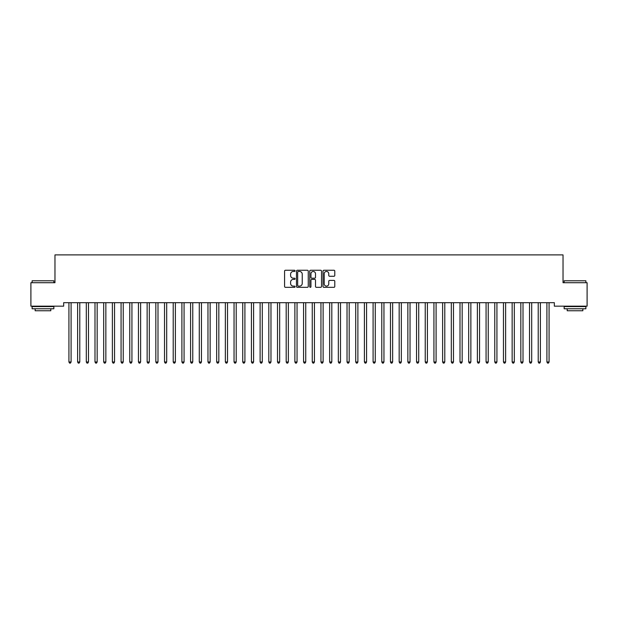 <?xml version="1.0" encoding="UTF-8"?>
<svg xmlns="http://www.w3.org/2000/svg" width="618" height="618" viewBox="0 0 618 618"><rect width="100%" height="100%" fill="white"/><g stroke="black" fill="none" stroke-linecap="round" stroke-linejoin="round"><path stroke-width="0.93" d="M295.095 270.862A0.595 0.595 0 0 0 294.5 270.259L285.431 270.259A0.85 0.85 0 0 0 284.581 271.117L284.581 286.466A0.85 0.85 0 0 0 285.431 287.324L294.5 287.324A0.595 0.595 0 0 0 295.095 286.721A0.595 0.595 0 0 0 294.5 286.126L293.326 286.126A2.727 2.727 0 0 1 290.599 283.399L290.599 282.117A2.727 2.727 0 0 1 293.326 279.39L294.5 279.39A0.595 0.595 0 0 0 295.095 278.788A0.595 0.595 0 0 0 294.5 278.193L293.326 278.193A2.727 2.727 0 0 1 290.599 275.466L290.599 274.183A2.727 2.727 0 0 1 293.326 271.456L294.5 271.456A0.595 0.595 0 0 0 295.095 270.862M333.929 276.277A0.85 0.85 0 0 0 334.786 275.419L334.786 271.117A0.85 0.85 0 0 0 333.929 270.259L323.863 270.259A0.85 0.85 0 0 0 323.013 271.117L323.013 286.466A0.85 0.85 0 0 0 323.863 287.324L333.929 287.324A0.85 0.85 0 0 0 334.786 286.466L334.786 281.267A0.85 0.85 0 0 0 333.929 280.41L329.626 280.41A0.85 0.85 0 0 0 328.768 281.267L328.768 283.847A2.279 2.279 0 0 1 326.489 286.126A2.279 2.279 0 0 1 324.203 283.847L324.203 273.735A2.279 2.279 0 0 1 326.489 271.456A2.279 2.279 0 0 1 328.768 273.735L328.768 275.419A0.85 0.85 0 0 0 329.626 276.277L333.929 276.277M554.338 302.689L63.662 302.689L63.662 306.165L30.9 306.165L30.9 282.704L54.971 282.704L54.971 254.894L563.029 254.894L563.029 282.704L587.1 282.704L587.1 306.165L554.338 306.165L554.338 302.689M308.251 271.117A0.85 0.85 0 0 0 307.401 270.259L297.335 270.259A0.85 0.85 0 0 0 296.478 271.117L296.478 286.466A0.85 0.85 0 0 0 297.335 287.324L307.401 287.324A0.85 0.85 0 0 0 308.251 286.466L308.251 271.117M310.599 270.259L320.665 270.259A0.85 0.85 0 0 1 321.522 271.117L321.522 286.466A0.85 0.85 0 0 1 320.665 287.324L316.354 287.324A0.85 0.85 0 0 1 315.504 286.466L315.504 280.24A0.85 0.85 0 0 0 314.655 279.39L311.796 279.39A0.85 0.85 0 0 0 310.939 280.24L310.939 286.721A0.595 0.595 0 0 1 310.344 287.324A0.595 0.595 0 0 1 309.749 286.721L309.749 271.117A0.85 0.85 0 0 1 310.599 270.259M298.27 271.456A0.595 0.595 0 0 0 297.675 272.051L297.675 285.531A0.595 0.595 0 0 0 298.27 286.126L299.514 286.126A2.727 2.727 0 0 0 302.241 283.399L302.241 274.183A2.727 2.727 0 0 0 299.514 271.456L298.27 271.456M315.504 273.782A2.279 2.279 0 0 0 313.226 271.495A2.279 2.279 0 0 0 310.939 273.782L310.939 277.343A0.85 0.85 0 0 0 311.796 278.193L314.655 278.193A0.85 0.85 0 0 0 315.504 277.343L315.504 273.782M68.807 302.689L68.861 302.82A0.873 0.873 0 0 1 68.922 303.144L68.922 361.978L71.093 361.978L71.093 303.144A0.873 0.873 0 0 1 71.155 302.82L71.209 302.689M71.093 361.978L70.444 363.106L69.571 363.106L68.922 361.978M77.497 302.689L77.551 302.82A0.873 0.873 0 0 1 77.613 303.144L77.613 361.978L79.784 361.978L79.784 303.144A0.873 0.873 0 0 1 79.846 302.82L79.9 302.689M79.784 361.978L79.135 363.106L78.262 363.106L77.613 361.978M86.188 302.689L86.242 302.82A0.873 0.873 0 0 1 86.304 303.144L86.304 361.978L88.474 361.978L88.474 303.144A0.873 0.873 0 0 1 88.536 302.82L88.59 302.689M88.474 361.978L87.826 363.106L86.953 363.106L86.304 361.978M32.121 280.788L53.843 280.788L32.113 280.788L32.113 282.704M53.843 308.776L32.113 308.776L32.113 306.598L53.843 306.598L53.843 308.776M50.8 308.776L50.8 310.769L35.156 310.769L35.156 308.776M564.157 280.788L585.887 280.788L564.157 280.788L564.157 282.704M585.887 308.776L564.157 308.776L564.157 306.598L585.887 306.598L585.887 308.776M582.844 308.776L582.844 310.769L567.2 310.769L567.2 308.776M94.878 302.689L94.933 302.82A0.873 0.873 0 0 1 94.994 303.144L94.994 361.978L97.165 361.978L97.165 303.144A0.873 0.873 0 0 1 97.227 302.82L97.281 302.689M97.165 361.978L96.516 363.106L95.643 363.106L94.994 361.978M103.569 302.689L103.623 302.82A0.873 0.873 0 0 1 103.685 303.144L103.685 361.978L105.856 361.978L105.856 303.144A0.873 0.873 0 0 1 105.917 302.82L105.972 302.689M105.856 361.978L105.207 363.106L104.334 363.106L103.685 361.978M112.26 302.689L112.314 302.82A0.873 0.873 0 0 1 112.376 303.144L112.376 361.978L114.546 361.978L114.546 303.144A0.873 0.873 0 0 1 114.608 302.82L114.662 302.689M114.546 361.978L113.897 363.106L113.024 363.106L112.376 361.978M120.95 302.689L121.004 302.82A0.873 0.873 0 0 1 121.066 303.144L121.066 361.978L123.237 361.978L123.237 303.144A0.873 0.873 0 0 1 123.299 302.82L123.353 302.689M123.237 361.978L122.588 363.106L121.715 363.106L121.066 361.978M129.641 302.689L129.695 302.82A0.873 0.873 0 0 1 129.757 303.144L129.757 361.978L131.928 361.978L131.928 303.144A0.873 0.873 0 0 1 131.989 302.82L132.043 302.689M131.928 361.978L131.279 363.106L130.406 363.106L129.757 361.978M138.332 302.689L138.386 302.82A0.873 0.873 0 0 1 138.447 303.144L138.447 361.978L140.618 361.978L140.618 303.144A0.873 0.873 0 0 1 140.68 302.82L140.734 302.689M140.618 361.978L139.969 363.106L139.096 363.106L138.447 361.978M147.022 302.689L147.076 302.82A0.873 0.873 0 0 1 147.138 303.144L147.138 361.978L149.309 361.978L149.309 303.144A0.873 0.873 0 0 1 149.371 302.82L149.425 302.689M149.309 361.978L148.66 363.106L147.787 363.106L147.138 361.978M155.713 302.689L155.767 302.82A0.873 0.873 0 0 1 155.829 303.144L155.829 361.978L157.999 361.978L157.999 303.144A0.873 0.873 0 0 1 158.061 302.82L158.115 302.689M157.999 361.978L157.351 363.106L156.478 363.106L155.829 361.978M164.403 302.689L164.458 302.82A0.873 0.873 0 0 1 164.519 303.144L164.519 361.978L166.69 361.978L166.69 303.144A0.873 0.873 0 0 1 166.752 302.82L166.806 302.689M166.69 361.978L166.041 363.106L165.168 363.106L164.519 361.978M173.094 302.689L173.148 302.82A0.873 0.873 0 0 1 173.21 303.144L173.21 361.978L175.381 361.978L175.381 303.144A0.873 0.873 0 0 1 175.442 302.82L175.497 302.689M175.381 361.978L174.732 363.106L173.859 363.106L173.21 361.978M181.785 302.689L181.839 302.82A0.873 0.873 0 0 1 181.901 303.144L181.901 361.978L184.071 361.978L184.071 303.144A0.873 0.873 0 0 1 184.133 302.82L184.187 302.689M184.071 361.978L183.422 363.106L182.549 363.106L181.901 361.978M190.475 302.689L190.529 302.82A0.873 0.873 0 0 1 190.591 303.144L190.591 361.978L192.762 361.978L192.762 303.144A0.873 0.873 0 0 1 192.824 302.82L192.878 302.689M192.762 361.978L192.113 363.106L191.24 363.106L190.591 361.978M199.166 302.689L199.22 302.82A0.873 0.873 0 0 1 199.282 303.144L199.282 361.978L201.453 361.978L201.453 303.144A0.873 0.873 0 0 1 201.514 302.82L201.568 302.689M201.453 361.978L200.804 363.106L199.931 363.106L199.282 361.978M207.857 302.689L207.911 302.82A0.873 0.873 0 0 1 207.972 303.144L207.972 361.978L210.143 361.978L210.143 303.144A0.873 0.873 0 0 1 210.205 302.82L210.259 302.689M210.143 361.978L209.494 363.106L208.621 363.106L207.972 361.978M216.547 302.689L216.601 302.82A0.873 0.873 0 0 1 216.663 303.144L216.663 361.978L218.834 361.978L218.834 303.144A0.873 0.873 0 0 1 218.896 302.82L218.95 302.689M218.834 361.978L218.185 363.106L217.312 363.106L216.663 361.978M225.238 302.689L225.292 302.82A0.873 0.873 0 0 1 225.354 303.144L225.354 361.978L227.524 361.978L227.524 303.144A0.873 0.873 0 0 1 227.586 302.82L227.64 302.689M227.524 361.978L226.876 363.106L226.003 363.106L225.354 361.978M233.928 302.689L233.983 302.82A0.873 0.873 0 0 1 234.044 303.144L234.044 361.978L236.215 361.978L236.215 303.144A0.873 0.873 0 0 1 236.277 302.82L236.331 302.689M236.215 361.978L235.566 363.106L234.693 363.106L234.044 361.978M242.619 302.689L242.673 302.82A0.873 0.873 0 0 1 242.735 303.144L242.735 361.978L244.906 361.978L244.906 303.144A0.873 0.873 0 0 1 244.967 302.82L245.022 302.689M244.906 361.978L244.257 363.106L243.384 363.106L242.735 361.978M251.31 302.689L251.364 302.82A0.873 0.873 0 0 1 251.426 303.144L251.426 361.978L253.596 361.978L253.596 303.144A0.873 0.873 0 0 1 253.658 302.82L253.712 302.689M253.596 361.978L252.947 363.106L252.074 363.106L251.426 361.978M260 302.689L260.054 302.82A0.873 0.873 0 0 1 260.116 303.144L260.116 361.978L262.287 361.978L262.287 303.144A0.873 0.873 0 0 1 262.349 302.82L262.403 302.689M262.287 361.978L261.638 363.106L260.765 363.106L260.116 361.978M268.691 302.689L268.745 302.82A0.873 0.873 0 0 1 268.807 303.144L268.807 361.978L270.978 361.978L270.978 303.144A0.873 0.873 0 0 1 271.039 302.82L271.093 302.689M270.978 361.978L270.329 363.106L269.456 363.106L268.807 361.978M277.382 302.689L277.436 302.82A0.873 0.873 0 0 1 277.497 303.144L277.497 361.978L279.668 361.978L279.668 303.144A0.873 0.873 0 0 1 279.73 302.82L279.784 302.689M279.668 361.978L279.019 363.106L278.146 363.106L277.497 361.978M286.072 302.689L286.126 302.82A0.873 0.873 0 0 1 286.188 303.144L286.188 361.978L288.359 361.978L288.359 303.144A0.873 0.873 0 0 1 288.421 302.82L288.475 302.689M288.359 361.978L287.71 363.106L286.837 363.106L286.188 361.978M294.763 302.689L294.817 302.82A0.873 0.873 0 0 1 294.879 303.144L294.879 361.978L297.049 361.978L297.049 303.144A0.873 0.873 0 0 1 297.111 302.82L297.165 302.689M297.049 361.978L296.401 363.106L295.528 363.106L294.879 361.978M303.453 302.689L303.508 302.82A0.873 0.873 0 0 1 303.569 303.144L303.569 361.978L305.74 361.978L305.74 303.144A0.873 0.873 0 0 1 305.802 302.82L305.856 302.689M305.74 361.978L305.091 363.106L304.218 363.106L303.569 361.978M312.144 302.689L312.198 302.82A0.873 0.873 0 0 1 312.26 303.144L312.26 361.978L314.431 361.978L314.431 303.144A0.873 0.873 0 0 1 314.492 302.82L314.547 302.689M314.431 361.978L313.782 363.106L312.909 363.106L312.26 361.978M320.835 302.689L320.889 302.82A0.873 0.873 0 0 1 320.951 303.144L320.951 361.978L323.121 361.978L323.121 303.144A0.873 0.873 0 0 1 323.183 302.82L323.237 302.689M323.121 361.978L322.472 363.106L321.599 363.106L320.951 361.978M329.525 302.689L329.579 302.82A0.873 0.873 0 0 1 329.641 303.144L329.641 361.978L331.812 361.978L331.812 303.144A0.873 0.873 0 0 1 331.874 302.82L331.928 302.689M331.812 361.978L331.163 363.106L330.29 363.106L329.641 361.978M338.216 302.689L338.27 302.82A0.873 0.873 0 0 1 338.332 303.144L338.332 361.978L340.503 361.978L340.503 303.144A0.873 0.873 0 0 1 340.564 302.82L340.618 302.689M340.503 361.978L339.854 363.106L338.981 363.106L338.332 361.978M346.907 302.689L346.961 302.82A0.873 0.873 0 0 1 347.022 303.144L347.022 361.978L349.193 361.978L349.193 303.144A0.873 0.873 0 0 1 349.255 302.82L349.309 302.689M349.193 361.978L348.544 363.106L347.671 363.106L347.022 361.978M355.597 302.689L355.651 302.82A0.873 0.873 0 0 1 355.713 303.144L355.713 361.978L357.884 361.978L357.884 303.144A0.873 0.873 0 0 1 357.946 302.82L358 302.689M357.884 361.978L357.235 363.106L356.362 363.106L355.713 361.978M364.288 302.689L364.342 302.82A0.873 0.873 0 0 1 364.404 303.144L364.404 361.978L366.574 361.978L366.574 303.144A0.873 0.873 0 0 1 366.636 302.82L366.69 302.689M366.574 361.978L365.926 363.106L365.053 363.106L364.404 361.978M372.978 302.689L373.033 302.82A0.873 0.873 0 0 1 373.094 303.144L373.094 361.978L375.265 361.978L375.265 303.144A0.873 0.873 0 0 1 375.327 302.82L375.381 302.689M375.265 361.978L374.616 363.106L373.743 363.106L373.094 361.978M381.669 302.689L381.723 302.82A0.873 0.873 0 0 1 381.785 303.144L381.785 361.978L383.956 361.978L383.956 303.144A0.873 0.873 0 0 1 384.017 302.82L384.072 302.689M383.956 361.978L383.307 363.106L382.434 363.106L381.785 361.978M390.36 302.689L390.414 302.82A0.873 0.873 0 0 1 390.476 303.144L390.476 361.978L392.646 361.978L392.646 303.144A0.873 0.873 0 0 1 392.708 302.82L392.762 302.689M392.646 361.978L391.997 363.106L391.124 363.106L390.476 361.978M399.05 302.689L399.104 302.82A0.873 0.873 0 0 1 399.166 303.144L399.166 361.978L401.337 361.978L401.337 303.144A0.873 0.873 0 0 1 401.399 302.82L401.453 302.689M401.337 361.978L400.688 363.106L399.815 363.106L399.166 361.978M407.741 302.689L407.795 302.82A0.873 0.873 0 0 1 407.857 303.144L407.857 361.978L410.028 361.978L410.028 303.144A0.873 0.873 0 0 1 410.089 302.82L410.143 302.689M410.028 361.978L409.379 363.106L408.506 363.106L407.857 361.978M416.432 302.689L416.486 302.82A0.873 0.873 0 0 1 416.547 303.144L416.547 361.978L418.718 361.978L418.718 303.144A0.873 0.873 0 0 1 418.78 302.82L418.834 302.689M418.718 361.978L418.069 363.106L417.196 363.106L416.547 361.978M425.122 302.689L425.176 302.82A0.873 0.873 0 0 1 425.238 303.144L425.238 361.978L427.409 361.978L427.409 303.144A0.873 0.873 0 0 1 427.471 302.82L427.525 302.689M427.409 361.978L426.76 363.106L425.887 363.106L425.238 361.978M433.813 302.689L433.867 302.82A0.873 0.873 0 0 1 433.929 303.144L433.929 361.978L436.099 361.978L436.099 303.144A0.873 0.873 0 0 1 436.161 302.82L436.215 302.689M436.099 361.978L435.451 363.106L434.578 363.106L433.929 361.978M442.503 302.689L442.558 302.82A0.873 0.873 0 0 1 442.619 303.144L442.619 361.978L444.79 361.978L444.79 303.144A0.873 0.873 0 0 1 444.852 302.82L444.906 302.689M444.79 361.978L444.141 363.106L443.268 363.106L442.619 361.978M451.194 302.689L451.248 302.82A0.873 0.873 0 0 1 451.31 303.144L451.31 361.978L453.481 361.978L453.481 303.144A0.873 0.873 0 0 1 453.542 302.82L453.597 302.689M453.481 361.978L452.832 363.106L451.959 363.106L451.31 361.978M459.885 302.689L459.939 302.82A0.873 0.873 0 0 1 460.001 303.144L460.001 361.978L462.171 361.978L462.171 303.144A0.873 0.873 0 0 1 462.233 302.82L462.287 302.689M462.171 361.978L461.522 363.106L460.649 363.106L460.001 361.978M468.575 302.689L468.629 302.82A0.873 0.873 0 0 1 468.691 303.144L468.691 361.978L470.862 361.978L470.862 303.144A0.873 0.873 0 0 1 470.924 302.82L470.978 302.689M470.862 361.978L470.213 363.106L469.34 363.106L468.691 361.978M477.266 302.689L477.32 302.82A0.873 0.873 0 0 1 477.382 303.144L477.382 361.978L479.553 361.978L479.553 303.144A0.873 0.873 0 0 1 479.614 302.82L479.668 302.689M479.553 361.978L478.904 363.106L478.031 363.106L477.382 361.978M485.957 302.689L486.011 302.82A0.873 0.873 0 0 1 486.072 303.144L486.072 361.978L488.243 361.978L488.243 303.144A0.873 0.873 0 0 1 488.305 302.82L488.359 302.689M488.243 361.978L487.594 363.106L486.721 363.106L486.072 361.978M494.647 302.689L494.701 302.82A0.873 0.873 0 0 1 494.763 303.144L494.763 361.978L496.934 361.978L496.934 303.144A0.873 0.873 0 0 1 496.996 302.82L497.05 302.689M496.934 361.978L496.285 363.106L495.412 363.106L494.763 361.978M503.338 302.689L503.392 302.82A0.873 0.873 0 0 1 503.454 303.144L503.454 361.978L505.624 361.978L505.624 303.144A0.873 0.873 0 0 1 505.686 302.82L505.74 302.689M505.624 361.978L504.976 363.106L504.103 363.106L503.454 361.978M512.028 302.689L512.083 302.82A0.873 0.873 0 0 1 512.144 303.144L512.144 361.978L514.315 361.978L514.315 303.144A0.873 0.873 0 0 1 514.377 302.82L514.431 302.689M514.315 361.978L513.666 363.106L512.793 363.106L512.144 361.978M520.719 302.689L520.773 302.82A0.873 0.873 0 0 1 520.835 303.144L520.835 361.978L523.006 361.978L523.006 303.144A0.873 0.873 0 0 1 523.067 302.82L523.122 302.689M523.006 361.978L522.357 363.106L521.484 363.106L520.835 361.978M529.41 302.689L529.464 302.82A0.873 0.873 0 0 1 529.526 303.144L529.526 361.978L531.696 361.978L531.696 303.144A0.873 0.873 0 0 1 531.758 302.82L531.812 302.689M531.696 361.978L531.047 363.106L530.174 363.106L529.526 361.978M538.1 302.689L538.154 302.82A0.873 0.873 0 0 1 538.216 303.144L538.216 361.978L540.387 361.978L540.387 303.144A0.873 0.873 0 0 1 540.449 302.82L540.503 302.689M540.387 361.978L539.738 363.106L538.865 363.106L538.216 361.978M546.791 302.689L546.845 302.82A0.873 0.873 0 0 1 546.907 303.144L546.907 361.978L549.078 361.978L549.078 303.144A0.873 0.873 0 0 1 549.139 302.82L549.193 302.689M549.078 361.978L548.429 363.106L547.556 363.106L546.907 361.978M53.843 282.704L53.843 280.788M48.892 306.598L48.892 306.165M37.072 306.598L37.072 306.165M585.887 282.704L585.887 280.788M580.928 306.598L580.928 306.165M569.108 306.598L569.108 306.165"/></g></svg>
